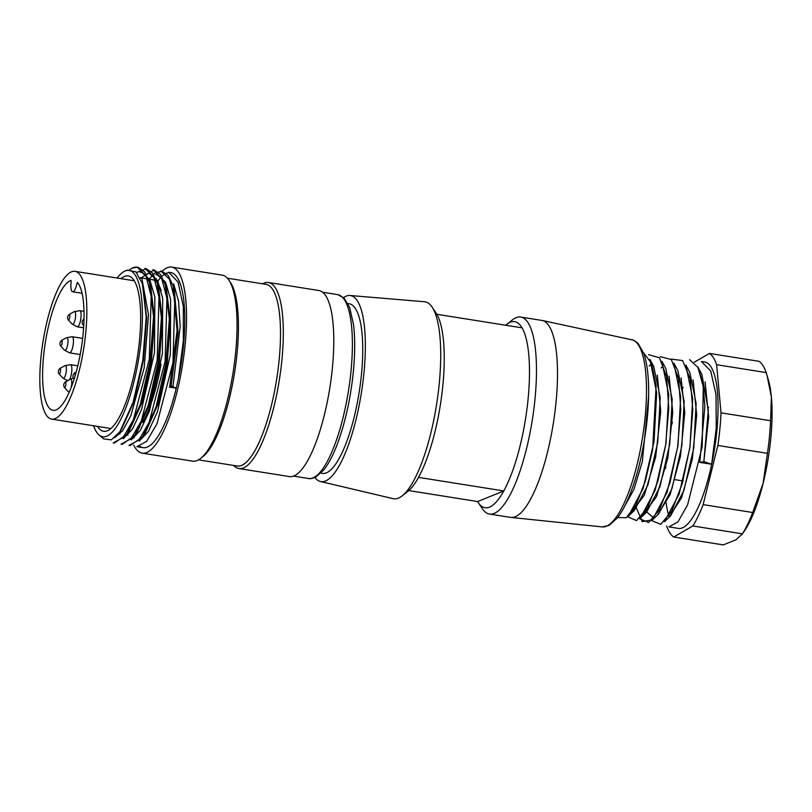 <?xml version="1.0" encoding="UTF-8"?>
<svg xmlns="http://www.w3.org/2000/svg" width="812" height="812" viewBox="0 0 812 812"><rect width="100%" height="100%" fill="white"/><g stroke="black" fill="none" stroke-linecap="round" stroke-linejoin="round"><path stroke-width="1.22" d="M121.029 278.668A78.673 21.721 99 0 1 128.286 275.897A78.673 21.721 99 0 1 137.38 357.006A78.673 21.721 99 0 1 103.56 431.284A78.673 21.721 99 0 1 102.677 431.07A78.673 21.721 99 0 1 97.511 426.391M126.408 434.917L127.748 435.13A78.673 21.721 -81 0 0 127.961 435.161M136.183 431.263A78.673 21.721 -81 0 0 139.735 427M142.668 422.392A78.673 21.721 -81 0 0 161.04 364.07M161.192 290.706A78.673 21.721 -81 0 0 157.051 282.576M156.411 281.886A78.673 21.721 -81 0 0 152.483 279.744L148.423 279.095M117.131 278.039A84.215 23.254 99 0 1 125.17 270.964A84.215 23.254 99 0 1 139.674 352.032A84.215 23.254 99 0 1 101.744 436.531A84.215 23.254 99 0 1 93.613 425.772M99.927 435.648L101.744 436.531M128.895 270.386A88.65 24.482 99 0 1 132.945 267.777A88.65 24.482 99 0 1 137.147 267.209A88.65 24.482 99 0 1 137.37 267.239L132.589 267.95L129.676 269.594M127.342 270.163L135.909 271.817L142.344 283.54L146.201 316.913L142.79 360.508L133.056 402.468L119.821 431.811L111.274 439.871L103.743 438.906M147.145 281.125L154.787 273.137L161.913 271.188L168.246 275.522L173.108 285.915L177.077 330.646L169.647 387.141L176.275 388.197A88.65 24.482 99 0 1 143.003 447.656A88.65 24.482 99 0 1 139.979 446.407M138.243 267.432L144.607 271.787L149.479 282.272L153.559 316.69L150.098 361.462L140.253 404.488L126.834 434.329L114.33 443.088L113.213 442.916M136.629 272.507L146.13 268.681L152.473 272.964L157.325 283.479L161.436 317.776L158.035 362.528L148.19 405.624L134.772 435.506L122.216 444.316M140.385 278.313L154.026 269.899L160.35 274.243L165.212 284.687L169.322 318.994L165.912 363.735L156.087 406.893L142.638 436.805L130.113 445.544M178.366 378.91L183.35 340.918L183.309 306.479L178.082 282.129L168.683 272.233L170.875 272.578A88.65 24.482 99 0 1 178.366 378.91L176.275 388.197M136.883 446.641L146.657 441.393L157.02 423.671L172.986 362.659L174.773 299.628L169.485 279.206L160.776 271.076M128.996 445.352L138.801 440.114L149.124 422.413L165.11 361.411L166.907 298.298L161.578 278.059L152.91 269.716L154.036 269.888M121.11 444.123L130.945 438.815L141.308 420.992L157.193 360.264L158.99 297.009L153.722 276.719L144.993 268.62M113.223 442.855L123.008 437.627L133.371 419.865L149.276 359.33L151.194 296.197L145.957 275.806L137.37 267.239M134.153 437.972A88.65 24.482 99 0 1 133.747 436.917M133.564 436.409A88.65 24.482 99 0 1 133.33 435.739M156.97 282.312A88.65 24.482 99 0 1 170.875 272.578M162.004 271.381A94.182 26.004 99 0 1 171.748 267.097A94.182 26.004 99 0 1 182.629 364.202A94.182 26.004 99 0 1 142.13 453.126A94.182 26.004 99 0 1 141.085 452.883A94.182 26.004 99 0 1 133.757 445.169M155.194 280.17A94.182 26.004 99 0 1 156.29 278.455M171.748 267.097L222.234 275.136A94.182 26.004 99 0 1 228.984 280.231A94.182 26.004 99 0 1 233.105 372.241A94.182 26.004 99 0 1 200.625 458.415A94.182 26.004 99 0 1 192.617 461.165L142.13 453.126M228.984 280.231L230.578 282.637A91.969 25.395 99 0 1 234.607 372.475A91.969 25.395 99 0 1 202.888 456.628L200.625 458.415M227.421 278.212L266.052 284.362A91.969 25.395 99 0 1 276.679 379.174A91.969 25.395 99 0 1 237.145 466.007L198.504 459.856M262.621 283.814A94.182 26.004 99 0 1 268.508 282.505A94.182 26.004 99 0 1 279.389 379.61A94.182 26.004 99 0 1 238.89 468.534A94.182 26.004 99 0 1 237.845 468.28A94.182 26.004 99 0 1 233.704 465.459M268.508 282.505L318.994 290.544A94.182 26.004 99 0 1 329.865 387.639A94.182 26.004 99 0 1 289.377 476.573L238.89 468.534M142.78 285.053L146.667 317.827L143.44 360.203L134.132 401.179L121.394 429.487M150.707 286.352L154.554 319.187L151.336 361.563L141.968 402.529L129.281 430.736M158.573 287.58L162.441 320.415L159.233 362.822L149.865 403.706L137.167 432.055M166.44 288.859L170.347 321.633L167.12 364.08L157.792 404.823L145.074 433.314M174.316 290.128L178.092 332.504L171.109 386.126L176.224 388.116M169.373 387.334L171.515 385.842M173.017 386.431L180.162 326.627L178.599 301.272L173.666 283.855M139.258 441.078L148.403 431.456L157.477 411.765L170.368 354.499L170.621 299.374L165.536 282.099L157.65 275.106M131.199 439.972L140.385 430.309L149.469 410.943L162.41 353.565L162.684 298.308L157.66 280.739L149.773 273.837M123.251 438.744L132.397 429.213L141.521 409.674L154.493 352.54L154.848 296.969L149.753 279.602L141.897 272.446L139.989 272.142M114.685 437.668L122.713 430.685L130.915 415.429L144.191 367.795L148.505 314.741L141.856 278.343M683.176 387.354A84.215 23.254 -81 0 0 682.862 388.095M672.397 422.057A84.215 23.254 -81 0 0 671.889 424.28M665.779 465.794A84.215 23.254 -81 0 0 665.586 468.433M666.155 502.821A84.215 23.254 -81 0 0 668.865 516.138M689.601 359.635L697.965 367.43L703.293 386.786L702.177 446.864L687.591 504.851L678.01 521.842L668.966 526.886L678.355 528.389A84.215 23.254 -81 0 0 714.55 448.874A84.215 23.254 -81 0 0 704.826 362.05L701.436 361.513L710.774 371.114L716.001 394.642L716.255 427.802L711.657 464.261L699.822 462.383L704.887 406.284L702.857 383.041L697.823 367.065M666.642 525.963A94.182 26.004 -81 0 0 673.716 537.006L692.839 525.963A94.182 26.004 -81 0 0 703.131 504.617L717.869 445.453A94.182 26.004 -81 0 0 721.005 412.831L716.62 364.7A94.182 26.004 -81 0 0 709.465 353.433L694.28 362.203M673.716 537.006L723.259 544.903L735.865 539.858L742.391 533.849A94.182 26.004 -81 0 0 752.683 512.504L703.131 504.617M683.146 480.958L674.782 479.618M716.62 364.7L766.163 372.596A94.182 26.004 -81 0 0 759.017 361.32L709.465 353.433M766.163 372.596L768.294 379.569A88.65 24.482 99 0 1 771.4 397.139A88.65 24.482 99 0 1 763.087 483.404A88.65 24.482 99 0 1 744.117 531.444L741.833 534.732M767.096 375.591L771.4 397.139L770.558 420.717L721.005 412.831M717.869 445.453L767.421 453.34A94.182 26.004 -81 0 0 770.558 420.717M767.421 453.34L763.087 483.404L752.683 512.504M742.391 533.849L692.839 525.963M708.247 407.857A55.399 15.296 99 0 1 708.571 407.157M653.822 366.973L660.227 397.464L657.771 442.164L647.946 484.916L634.619 510.027M665.84 368.76L672.194 399.352L669.758 444.154L659.943 486.794L646.636 512.078M677.868 370.607L684.151 401.382L681.806 445.981L671.96 488.651L658.644 513.966M689.845 372.525L696.117 403.28L693.803 447.869L683.897 490.458L670.611 515.853M697.904 367.024L701.872 374.464L708.308 410.334L703.842 461.663L708.673 417.145L705.11 381.853M668.672 517.762L681.562 497.817L692.281 459.298L696.716 415.013L693.103 379.925M647.032 512.21L652.401 516.787M657.263 515.295L670.083 494.762L680.486 456.151L684.78 412.537L681.106 377.966M643.287 514.544L656.543 496.558L667.84 458.029L672.772 412.405L669.139 376.088M631.147 512.829L644.352 495.158L655.68 456.963L660.765 411.501L657.324 375.154M624.266 506.992L633.989 489.372L642.363 461.409L648.595 396.632M699.782 462.383L703.923 461.652M685.846 365.146L692.697 398.641L689.946 447.392L679.116 494.102L664.429 521.669M673.869 363.208L680.689 396.662L678.01 445.524L667.139 492.123L652.452 519.812L642.221 521.639L635.532 505.896M661.851 361.441L668.743 394.703L665.962 443.626L655.152 490.143L640.455 517.975M649.904 359.34L656.705 392.876L654.005 441.657L643.165 488.337L628.498 515.955M704.045 461.663L711.738 464.291M617.699 517.528L626.296 517.701L636.131 504.77L645.418 480.816L652.635 449.543L656.106 385.751L651.589 363.431L643.449 352.57M627.544 516.747L636.567 520.604L647.529 507.784L657.943 480.937L665.607 445.291L668.783 408.131L666.652 376.88L659.466 357.747L648.524 354.641M639.541 518.665L648.595 522.512L659.547 509.611L669.981 482.632L677.634 446.955L680.781 409.695L678.588 378.483L671.331 359.533L660.339 356.661M651.539 520.563L660.714 524.329L671.798 511.073L682.293 483.444L689.885 447.148L692.778 409.644L690.241 378.707L682.587 360.579L671.23 359.107M505.703 325.247A94.182 26.004 99 0 1 506.658 324.435A94.182 26.004 99 0 1 522.086 327.855L436.846 314.285A94.182 26.004 99 0 1 442.388 389.861A94.182 26.004 99 0 1 418.525 477.375L503.775 490.945L477.639 501.552L408.781 490.59M522.086 327.855A94.182 26.004 99 0 1 527.627 403.432A94.182 26.004 99 0 1 503.775 490.945A94.182 26.004 99 0 1 478.298 502.618A94.182 26.004 99 0 1 477.639 501.552M436.846 314.285A94.182 26.004 -81 0 0 436.176 313.219L432.187 307.21A99.724 27.537 99 0 1 436.551 404.63A99.724 27.537 99 0 1 402.153 495.868A99.724 27.537 99 0 1 393.13 498.669L320.405 481.486A94.182 26.004 99 0 1 314.914 477.527M506.658 324.435L512.321 319.958A99.724 27.537 99 0 1 520.796 317.056A99.724 27.537 99 0 1 532.317 419.865A99.724 27.537 99 0 1 489.443 514.026A99.724 27.537 99 0 1 482.287 508.627L478.298 502.618M520.796 317.056L541.827 320.405A99.724 27.537 99 0 1 542.233 320.476A99.724 27.537 99 0 1 553.348 423.214A99.724 27.537 99 0 1 510.89 517.427A99.724 27.537 99 0 1 510.474 517.376L489.443 514.026M347.952 303.566L349.241 303.769A85.879 23.71 99 0 1 359.158 392.308A85.879 23.71 99 0 1 322.242 473.386L320.953 473.183M343.567 297.557A94.182 26.004 99 0 1 350.013 295.497A94.182 26.004 99 0 1 361.421 392.663A94.182 26.004 99 0 1 320.405 481.486M350.013 295.497L424.473 301.739A99.724 27.537 99 0 1 432.187 307.21M402.153 495.868L407.817 491.402A94.182 26.004 -81 0 0 418.525 477.375M70.979 280.384A65.934 18.209 99 0 0 44.65 347.11A65.934 18.209 99 0 0 52.973 410.324A65.934 18.209 99 0 0 80.012 355.494A65.934 18.209 99 0 0 77.505 282.454L77.008 283.266A11.084 3.055 99 0 1 72.603 291.772A11.084 3.055 99 0 1 71.162 281.409L71.06 280.394M83.23 351.515A74.795 20.655 99 0 1 51.582 419.083A74.795 20.655 99 0 1 42.945 341.974A74.795 20.655 99 0 1 75.09 271.35A74.795 20.655 99 0 1 83.23 351.515M293.477 476.096L308.489 478.491A93.075 25.7 -81 0 0 348.5 390.613A93.075 25.7 -81 0 0 337.751 294.644L322.75 292.259M542.233 320.476L631.99 339.832A94.73 26.157 99 0 1 642.546 437.414A94.73 26.157 99 0 1 602.22 526.897L510.89 517.427M77.008 283.266L78.287 283.469M60.139 368.384A2.883 0.792 99 0 1 60.423 371.47A2.883 0.792 99 0 1 59.174 374.058M74.724 373.012A2.883 0.792 99 0 1 74.988 376.23M74.43 378.057A2.883 0.792 99 0 1 73.76 378.686M69.375 314.366A2.883 0.792 99 0 1 69.659 317.451A2.883 0.792 99 0 1 68.401 320.04M63.265 378.351A6.476 1.786 -81 0 0 66.076 372.515A6.476 1.786 -81 0 0 65.447 365.593A6.476 1.786 -81 0 0 64.98 365.654L59.936 368.415C58.17 370.15 57.875 372.008 59.053 373.977L62.991 378.169A6.476 1.786 -81 0 0 63.265 378.351M72.501 324.333A6.476 1.786 -81 0 0 75.313 318.497A6.476 1.786 -81 0 0 74.684 311.575A6.476 1.786 -81 0 0 74.217 311.635L69.172 314.396C67.396 316.132 67.102 317.979 68.279 319.958L72.227 324.15A6.476 1.786 -81 0 0 72.501 324.333M77.779 365.836L70.583 364.689A8.171 2.253 99 0 1 70.674 364.71A8.171 2.253 99 0 1 71.476 373.449A8.171 2.253 99 0 1 69.497 379.63M84.042 311.341L79.82 310.671A8.171 2.253 99 0 1 79.911 310.692A8.171 2.253 99 0 1 80.713 319.431A8.171 2.253 99 0 1 77.262 326.81L72.227 324.15M81.2 348.581L80.875 350.723M82.651 338.391L72.187 336.726A8.171 2.253 99 0 1 72.278 336.747A8.171 2.253 99 0 1 73.07 345.486A8.171 2.253 99 0 1 69.619 352.865L80.195 354.55M61.732 340.421A2.883 0.792 99 0 1 62.016 343.496A2.883 0.792 99 0 1 60.768 346.095M66.584 337.69L61.529 340.451C59.763 342.187 59.469 344.034 60.646 346.013L64.584 350.205A6.476 1.786 -81 0 0 64.858 350.388A6.476 1.786 -81 0 0 67.68 344.552A6.476 1.786 -81 0 0 67.041 337.63A6.476 1.786 -81 0 0 66.584 337.69L72.187 336.726M83.89 323.48A2.883 0.792 99 0 1 82.986 324.668M65.518 381.884A2.883 0.792 99 0 1 65.802 384.969A2.883 0.792 99 0 1 64.554 387.557M71.182 387.415A6.476 1.786 -81 0 0 70.827 379.092A6.476 1.786 -81 0 0 70.37 379.153L65.315 381.914C63.549 383.65 63.255 385.497 64.432 387.476L68.37 391.668A6.476 1.786 -81 0 0 68.644 391.851A6.476 1.786 -81 0 0 69.558 391.404M147.733 278.983L140.141 277.775M125.961 434.846L125.302 434.745M120.024 433.902L118.461 433.659M308.489 478.491C309.189 479.06 311.585 478.623 315.655 477.182L324.069 469.63C328.687 463.642 333.052 455.278 337.153 444.55C345.536 421.996 351.038 396.621 353.656 368.425C355.098 351.586 355.037 336.889 353.474 324.333L349.728 307.687L344.105 298.065L337.751 294.644M100.515 436.237L103.703 438.947M125.17 270.964L127.311 270.091M161.913 271.147L160.796 270.964M146.14 268.64L145.023 268.457M138.253 267.381L137.147 267.209M143.003 447.656L136.873 446.681M130.103 445.605L128.986 445.423M122.216 444.347L121.1 444.174M142.354 283.54L142.8 285.053M119.831 431.822L121.394 429.568M150.687 286.311L149.469 282.221M129.281 430.827L126.845 434.339M158.584 287.56L157.355 283.469M137.167 432.085L134.731 435.587M166.47 288.818L165.242 284.728M145.054 433.334L142.628 436.846M174.357 290.077L173.129 285.986M147.875 273.4L149.794 273.705M155.762 274.659L157.67 274.963M685.896 365.095L689.885 372.556M664.5 521.771L670.58 515.935M673.93 363.238L677.898 370.648M652.493 519.873L658.583 514.026M661.942 361.33L665.901 368.739M640.536 517.924L646.596 512.118M649.935 359.371L653.914 366.831M628.518 516.046L634.608 510.21M661.201 367.968L662.815 366.425M649.214 366.06L651.589 363.786M631.99 339.832C632.497 339.467 634.476 340.604 637.948 343.253L643.723 353.311C646.342 360.741 647.915 370.465 648.453 382.472C650.097 414.973 642.627 461.683 630.934 491.92C626.712 503.044 622.215 511.692 617.445 517.863L609.01 525.455L602.22 526.897M72.603 291.772L82.083 293.274M51.582 419.083L110.818 428.513M75.09 271.35L134.335 280.779M74.095 379.092L73.638 378.605C72.461 376.626 72.755 374.768 74.521 373.043L76.155 372.15M68.015 380.828L62.991 378.169M70.583 364.689L64.98 365.654M79.82 310.671L74.217 311.635M83.636 327.825L77.252 326.81M80.723 351.616L81.383 347.658M64.584 350.205L69.619 352.865M84.052 318.862L83.758 319.025C81.982 320.75 81.687 322.608 82.865 324.587L83.778 325.551M70.37 379.153L73.313 378.169M68.37 391.668L69.121 392.379"/></g></svg>
